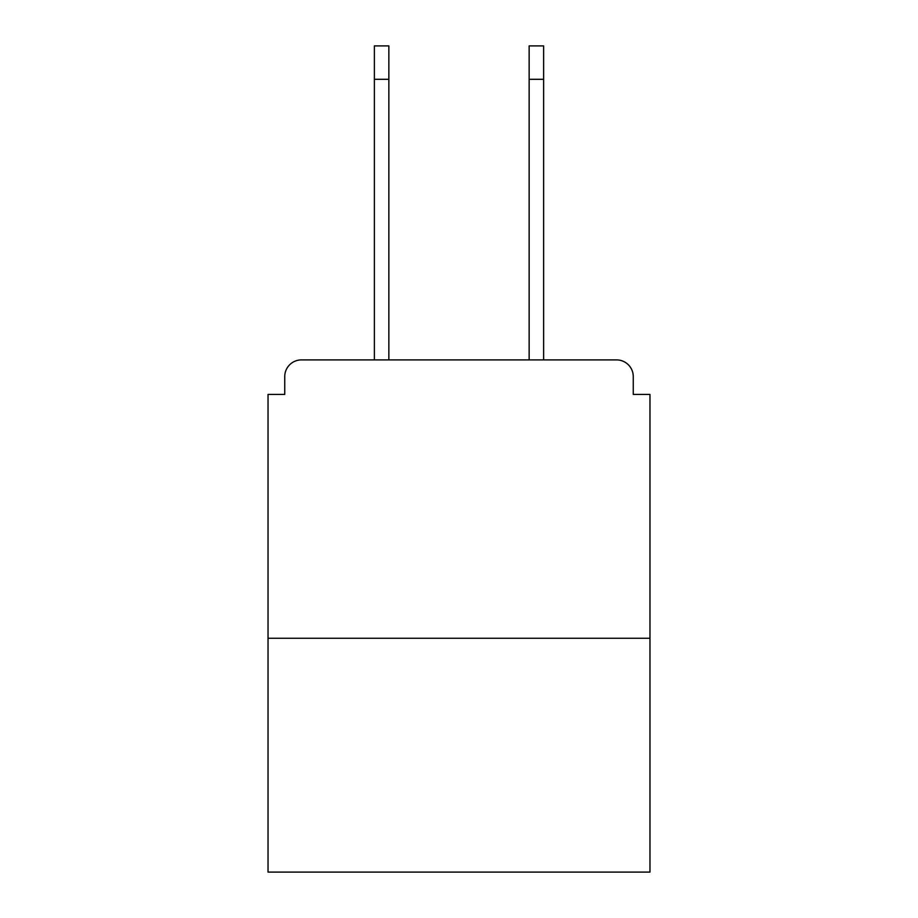 <?xml version="1.0" encoding="UTF-8"?>
<svg xmlns="http://www.w3.org/2000/svg" width="918" height="918" viewBox="0 0 918 918"><rect width="100%" height="100%" fill="white"/><g stroke="black" fill="none" stroke-linecap="round" stroke-linejoin="round"><path stroke-width="1.38" d="M633.259 394.419L633.259 376.598L633.259 394.419L649.967 394.419L649.967 872.1L268.033 872.1L268.033 394.419L284.741 394.419L284.741 376.598L284.741 394.419M649.967 638.274L268.033 638.274M633.259 376.598A16.708 16.708 0 0 0 616.552 359.902L301.448 359.902A16.708 16.708 0 0 0 284.741 376.598M616.552 359.902L545.854 359.902L616.552 359.902M372.146 359.902L301.448 359.902L372.146 359.902M374.372 79.304L374.372 45.9L388.853 45.9L388.853 79.304L374.372 79.304L374.372 359.902M388.853 359.902L388.853 79.304M529.147 359.902L529.147 45.9L543.628 45.9L543.628 79.304L529.147 79.304M543.628 359.902L543.628 79.304"/></g></svg>
